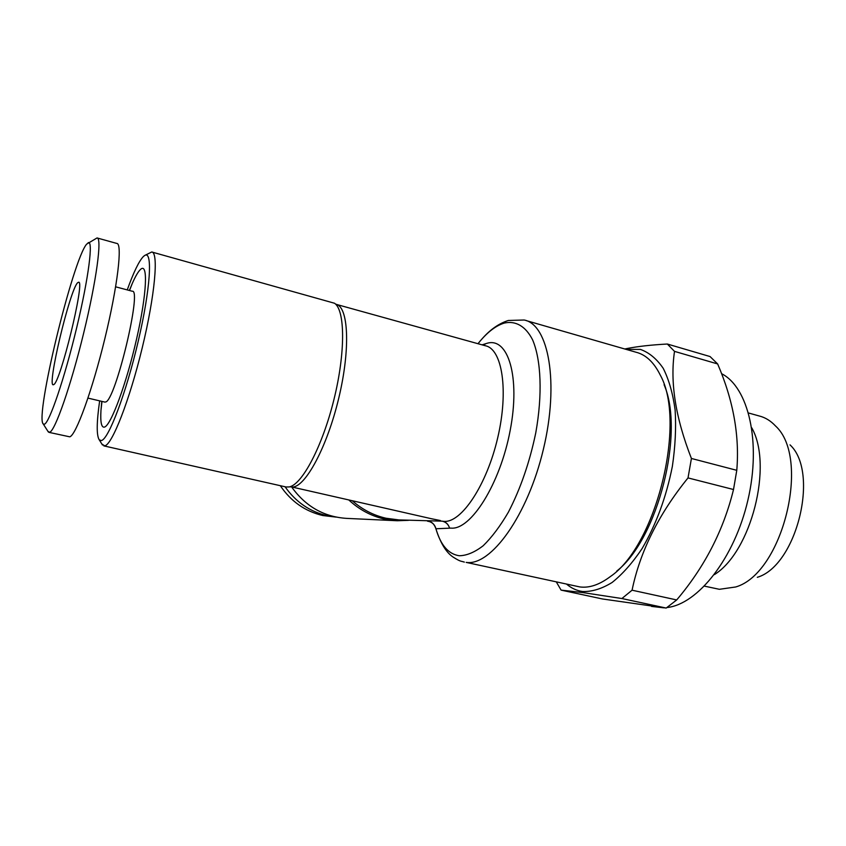 <?xml version="1.0" encoding="UTF-8"?>
<svg xmlns="http://www.w3.org/2000/svg" width="846" height="846" viewBox="0 0 846 846"><rect width="100%" height="100%" fill="white"/><g stroke="black" fill="none" stroke-linecap="round" stroke-linejoin="round"><path stroke-width="1.27" d="M115.638 286.815L132.272 291.246C142.329 288.655 115.32 401.004 105.613 401.987L104.756 402.072M101.784 401.374L100.97 410.363C100.272 422.154 101.414 427.748 104.407 427.114C110.815 425.792 126.414 383.883 136.64 338.738C146.961 293.551 148.219 261.848 140.489 269.451C138.226 271.566 135.519 276.156 132.378 283.241L129.375 290.474M88.037 242.802C93.546 239.006 88.745 277.509 76.658 327.804C64.634 378.077 49.48 422.619 44.447 424.216L43.262 424.005C34.686 417.364 72.756 259.934 86.662 244.113L97.036 237.948C102.207 237.483 96.55 280.354 83.669 333.091C70.863 385.818 55.085 430.857 49.66 432.274L47.958 431.386M97.396 238.043L116.801 243.437C122.638 243.172 117.668 285.99 104.893 338.453C92.172 390.894 75.844 435.563 69.742 436.822L49.005 432.369M77.61 282.733L78.763 282.183C84.938 281.76 60.214 382.974 53.742 384.57L53.435 384.719C46.445 388.124 69.71 290.199 77.61 282.733M526.244 320.613L635.706 352.137C645.678 354.537 653.831 362.13 660.176 374.905C686.772 422.091 656.253 545.607 610.357 576.57C599.539 584.713 589.387 588.171 579.891 586.944L466.157 562.389C490.796 566.418 527.671 515.743 543.396 449.247C559.386 382.794 548.61 324.378 524.15 320.01L508.319 320.475C499.32 323.362 490.934 329.073 483.172 337.617L479.883 341.361C488.142 331.569 496.316 325.467 504.428 323.035C515.732 320.592 525.641 326.175 532.62 339.88C541.165 359.962 542.624 394.606 535.772 432.824C529.649 462.265 520.523 488.713 508.393 512.158C500.187 526.191 491.78 537.39 483.172 545.755C474.68 552.29 466.717 555.621 459.293 555.748C448.454 554.151 440.66 545.152 435.923 528.761L435.827 528.528C440.417 543.121 446.276 552.702 453.393 557.26C460.922 561.956 460.393 560.803 464.348 562.104M127.249 289.903C133.636 272.126 139.04 260.97 143.471 256.433L144.793 255.429C152.84 250.205 150.44 289.142 138.226 341.224C126.107 393.274 108.5 439.529 101.34 440.555L99.236 439.814C96.433 435.426 96.571 422.44 99.648 400.867M144.793 255.429L151.741 251.992C158.794 252.055 154.998 295.286 142.223 347.875C129.533 400.444 112.053 444.911 104.724 445.853L101.89 444.065M103.847 445.884L286.064 486.989L289.173 486.936C302.085 484.737 322.432 446.36 333.937 399.555C345.549 352.771 345.2 310.218 334.551 303.259L152.248 252.129M431.122 518.661L440.428 520.554M482.083 344.851L487.095 343.275C508.129 336.92 520.533 376.925 510.159 430.529C500.071 484.124 470.799 530.262 451.013 528.105L435.923 528.761C435.034 525.155 432.835 522.743 429.334 521.548L427.97 521.242M348.975 500.113C359.381 509.726 371.225 516.049 384.496 519.074L397.282 520.745L408.438 520.343M280.301 485.678C290.939 501.424 305.12 511.386 322.844 515.542L336.063 517.096M285.06 486.757C295.783 502.006 309.826 511.661 327.201 515.732L335.746 517.033M748.573 413.007L759.148 415.957C765.196 417.438 770.643 420.758 775.486 425.94C811.166 458.225 782.677 573.556 735.703 586.976L719.386 589.302L704.475 586.141M663.719 607.819L651.515 606.402M561.099 590.117L602.479 598.968L666.183 608.063L621.895 598.534L582.883 592.581L561.099 590.117L556.34 581.963M626.114 349.377L640.422 349.419C649.072 352.496 656.676 358.789 663.211 368.306C668.922 379.611 672.887 393.517 675.129 410.024C676.218 427.695 675.298 446.487 672.359 466.4C666.246 497.141 656.158 524.531 642.103 548.568C632.501 562.886 622.508 574.191 612.102 582.482C601.76 588.837 591.914 591.851 582.577 591.513C576.708 590.677 571.399 588.234 566.651 584.184M624.813 348.996L627.351 348.467C638 346.374 651.335 344.893 667.335 344.026L674.516 351.376C669.905 382.159 675.531 417.861 691.415 458.469L736.781 470.313L733.514 489.517L688.02 477.916C658.706 514.114 640.052 551.539 632.068 590.201L676.694 599.941L666.183 608.063M632.068 590.201L621.895 598.534M691.415 458.469L688.02 477.916M790.027 444.869C819.753 472.248 796.657 565.752 757.307 577.31M616.776 571.061C657.765 539.156 684.932 432.401 664.078 384.729M667.335 344.026L710.048 356.547L717.651 363.949L674.516 351.376M736.781 470.313C739.69 435.743 733.313 400.285 717.651 363.949M676.694 599.941C704.655 566.936 723.594 530.125 733.514 489.517M721.543 373.668C748.372 387.161 761.527 441.993 747.917 500.06C734.54 558.159 697.802 604.404 666.955 607.544M751.766 427.843C773.255 465.395 751.174 551.867 714.373 574.624M352.444 500.895C362.405 509.63 373.604 515.404 386.04 518.238L398.868 519.909L442.183 521.157C445.81 521.961 448.253 524.224 449.533 527.946C448.391 524.383 446.117 522.151 442.712 521.252L444.097 521.379C461.451 522.86 486.767 485.054 497.723 437.752C508.869 390.471 502.196 348.785 485.297 345.739L336.666 304.475M483.753 345.316L485.509 343.751L483.775 345.316M291.796 487.201C305.755 506.543 324.05 516.938 346.68 518.387L397.282 520.745M335.725 304.211C348.425 305.998 350.688 348.224 338.886 397.599C327.233 446.984 305.269 487.497 292.187 487.063L432.655 519.01M477.969 343.709L479.883 341.361L478.106 343.74M101.975 401.416L100.97 410.363M129.512 290.516L132.378 283.241M87.973 398.106L104.893 402.104M43.262 424.005L48.338 431.978M99.236 439.814L102.482 445.017M289.829 486.831L290.59 486.926M429.208 521.517L427.516 521.189M435.827 528.528C434.315 524.372 432.147 522.045 429.324 521.548"/></g></svg>
